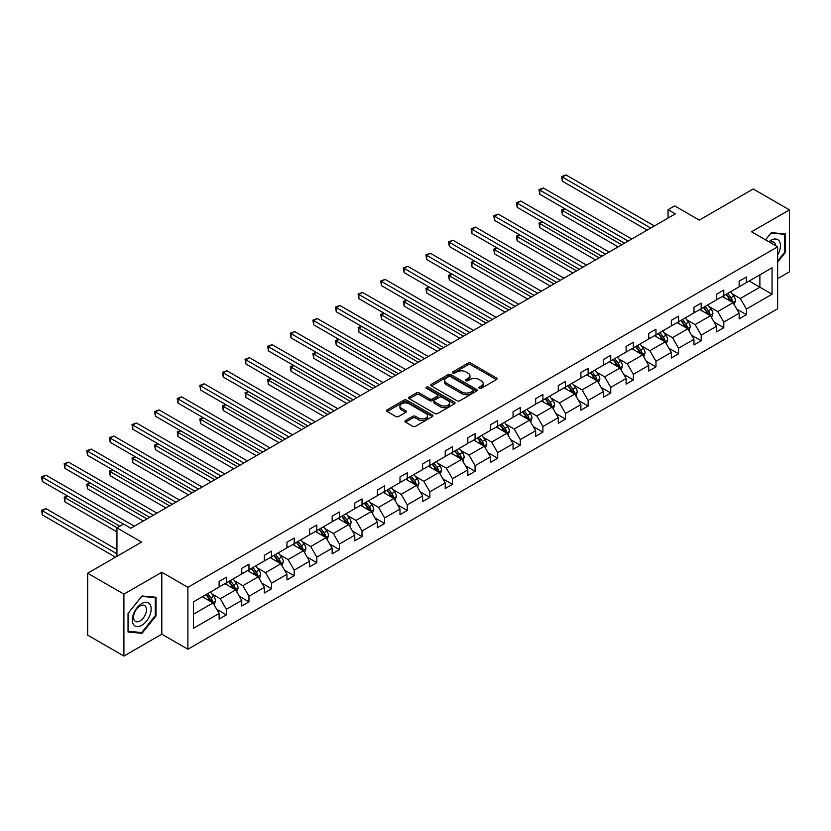 <?xml version="1.0" encoding="UTF-8"?>
<svg xmlns="http://www.w3.org/2000/svg" width="831" height="831" viewBox="0 0 831 831"><rect width="100%" height="100%" fill="white"/><g stroke="black" fill="none" stroke-linecap="round" stroke-linejoin="round"><path stroke-width="1.25" d="M479.331 388.316A1.413 0.81 0 0 0 481.315 388.316L496.439 379.59A2.015 1.163 0 0 0 497.021 378.77A2.015 1.163 0 0 0 496.439 377.949L470.824 363.157A2.015 1.163 0 0 0 467.978 363.157L452.864 371.893A1.413 0.81 0 0 0 452.448 372.465A1.413 0.81 0 0 0 452.864 373.036A1.413 0.81 0 0 0 454.858 373.036L456.811 371.914A6.44 3.719 0 0 1 465.921 371.914L468.05 373.14A6.44 3.719 0 0 1 469.941 375.768A6.44 3.719 0 0 1 468.05 378.396L466.098 379.528A1.413 0.81 0 0 0 465.682 380.099A1.413 0.81 0 0 0 466.098 380.681A1.413 0.81 0 0 0 468.092 380.681L470.045 379.549A6.44 3.719 0 0 1 479.144 379.549L481.284 380.785A6.44 3.719 0 0 1 483.164 383.413A6.44 3.719 0 0 1 481.284 386.041L479.331 387.163A1.413 0.81 0 0 0 478.916 387.745A1.413 0.81 0 0 0 479.331 388.316L479.331 387.163M777.639 278.634L789.45 271.81L789.45 209.89L753.218 188.969L699.297 220.101L674.658 205.87L668.062 209.682L668.062 218.044M123.902 656.064L161.806 634.178L161.806 572.258L123.902 594.144L123.902 656.064L87.671 635.144L87.671 573.224L141.582 542.092L116.942 527.862L116.942 556.313M123.902 594.144L87.671 573.224M405.528 420.496A2.015 1.163 0 0 0 404.936 421.317A2.015 1.163 0 0 0 405.528 422.138L412.716 426.282A2.015 1.163 0 0 0 415.552 426.282L432.349 416.591A2.015 1.163 0 0 0 432.93 415.77A2.015 1.163 0 0 0 432.349 414.949L406.733 400.168A2.015 1.163 0 0 0 403.887 400.168L387.101 409.86A2.015 1.163 0 0 0 386.519 410.68A2.015 1.163 0 0 0 387.101 411.501L395.785 416.508A2.015 1.163 0 0 0 398.631 416.508L405.808 412.363A2.015 1.163 0 0 0 406.401 411.542A2.015 1.163 0 0 0 405.808 410.722L401.508 408.229A5.381 3.106 0 0 1 399.929 406.037A5.381 3.106 0 0 1 403.253 403.17A5.381 3.106 0 0 1 409.122 403.835L425.981 413.568A5.381 3.106 0 0 1 427.55 415.77A5.381 3.106 0 0 1 424.236 418.637A5.381 3.106 0 0 1 418.367 417.962L415.552 416.341A2.015 1.163 0 0 0 412.716 416.341L405.528 420.496L405.528 422.138M116.942 527.862L123.539 524.06L130.789 528.246L675.312 213.868L668.062 209.682M161.806 572.258L187.889 587.32L777.639 246.838L777.639 308.758L187.889 649.24L187.889 587.32M789.45 209.89L751.546 231.776L777.639 246.838M456.957 400.739A2.015 1.163 0 0 0 459.803 400.739L476.589 391.048A2.015 1.163 0 0 0 477.181 390.227A2.015 1.163 0 0 0 476.589 389.407L450.984 374.615A2.015 1.163 0 0 0 448.138 374.615L431.351 384.317A2.015 1.163 0 0 0 430.759 385.137A2.015 1.163 0 0 0 431.351 385.958L456.957 400.739M426.999 388.617A1.413 0.81 0 0 1 428.432 388.815L454.443 403.835L437.677 413.516A2.015 1.163 0 0 1 434.831 413.516L409.226 398.724L409.226 397.083A2.015 1.163 0 0 0 408.634 397.904A2.015 1.163 0 0 0 409.226 398.724M409.226 397.083L416.414 392.938A2.015 1.163 0 0 1 419.26 392.938L429.637 398.932A2.015 1.163 0 0 0 432.484 398.932L437.251 396.179A2.015 1.163 0 0 0 437.844 395.359A2.015 1.163 0 0 0 437.251 394.538L426.438 388.295A1.413 0.81 0 0 1 426.033 387.724A1.413 0.81 0 0 1 426.895 386.966A1.413 0.81 0 0 1 428.432 387.142L454.464 402.173A2.015 1.163 0 0 1 455.056 402.993A2.015 1.163 0 0 1 454.464 403.814L454.464 402.173M193.467 601.841L219.124 587.029L219.124 581.42L226.375 577.233L226.375 582.843L241.738 573.972L241.738 568.362L248.978 564.187L248.978 569.786L264.341 560.925L264.341 555.316L271.592 551.13L271.592 556.739L286.955 547.868L286.955 542.259L294.205 538.072L294.205 543.682L309.568 534.811L309.568 529.202L316.808 525.026L316.808 530.625L332.171 521.754L332.171 516.155L339.422 511.969L339.422 517.578L354.785 508.707L354.785 503.098L362.036 498.912L362.036 504.521L377.399 495.65L377.399 490.041L384.639 485.865L384.639 491.464L400.002 482.593L400.002 476.994L407.252 472.808L407.252 478.417L422.615 469.546L422.615 463.937L429.866 459.751L429.866 465.36L445.229 456.489L445.229 450.88L452.469 446.704L452.469 452.303L467.832 443.432L467.832 437.833L475.083 433.647L475.083 439.256L490.446 430.385L490.446 424.776L497.696 420.59L497.696 426.199L513.059 417.328L513.059 411.719L520.299 407.533L520.299 413.142L535.663 404.271L535.663 398.672L542.913 394.486L542.913 400.095L558.276 391.224L558.276 385.615L565.527 381.429L565.527 387.038L580.89 378.167L580.89 372.558L588.13 368.372L588.13 373.981L603.493 365.11L603.493 359.511L610.743 355.325L610.743 360.924L626.107 352.064L626.107 346.454L633.357 342.268L633.357 347.877L648.72 339.006L648.72 333.397L655.96 329.211L655.96 334.82L671.323 325.949L671.323 320.34L678.574 316.164L678.574 321.763L693.937 312.903L693.937 307.293L701.187 303.107L701.187 308.716L716.551 299.846L716.551 294.236L723.791 290.05L723.791 295.659L739.154 286.788L739.154 281.179L746.404 277.003L746.404 282.602L772.061 267.8L772.061 294.236L746.404 309.049L746.404 314.658L739.154 318.844L739.154 313.235L723.791 322.106L723.791 327.705L716.551 331.891L716.551 326.282L701.187 335.153L701.187 340.762L693.937 344.948L693.937 339.339L678.574 348.21L678.574 353.819L671.323 358.005L671.323 352.396L655.96 361.267L655.96 366.866L648.72 371.052L648.72 365.453L633.357 374.314L633.357 379.923L626.107 384.109L626.107 378.5L610.743 387.371L610.743 392.98L603.493 397.166L603.493 391.557L588.13 400.428L588.13 406.037L580.89 410.213L580.89 404.614L565.527 413.474L565.527 419.084L558.276 423.27L558.276 417.661L542.913 426.532L542.913 432.141L535.663 436.327L535.663 430.718L520.299 439.589L520.299 445.198L513.059 449.374L513.059 443.775L497.696 452.646L497.696 458.245L490.446 462.431L490.446 456.821L475.083 465.692L475.083 471.302L467.832 475.488L467.832 469.879L452.469 478.749L452.469 484.359L445.229 488.535L445.229 482.936L429.866 491.807L429.866 497.405L422.615 501.592L422.615 495.982L407.252 504.853L407.252 510.463L400.002 514.649L400.002 509.039L384.639 517.91L384.639 523.52L377.399 527.695L377.399 522.097L362.036 530.967L362.036 536.566L354.785 540.752L354.785 535.143L339.422 544.014L339.422 549.623L332.171 553.81L332.171 548.2L316.808 557.071L316.808 562.68L309.568 566.856L309.568 561.257L294.205 570.128L294.205 575.727L286.955 579.913L286.955 574.304L271.592 583.175L271.592 588.784L264.341 592.97L264.341 587.361L248.978 596.232L248.978 601.841L241.738 606.028L241.738 600.418L226.375 609.289L226.375 614.888L219.124 619.074L219.124 613.465L193.467 628.278L193.467 601.841M224.921 583.684L235.651 589.875L220.288 598.746L211.895 593.895M220.288 598.746L226.375 609.289M235.651 589.875L241.738 600.418M219.124 585.689L220.288 586.354L226.375 582.843M247.534 570.627L258.254 576.818L242.891 585.689L234.508 580.848M242.891 585.689L248.978 596.232M258.254 576.818L264.341 587.361M241.738 572.632L242.891 573.307L248.978 569.786M270.148 557.57L280.868 563.761L265.505 572.632L257.111 567.791M265.505 572.632L271.592 583.175M280.868 563.761L286.955 574.304M264.341 559.585L265.505 560.25L271.592 556.739M292.751 544.523L303.481 550.714L288.118 559.585L279.725 554.734M288.118 559.585L294.205 570.128M303.481 550.714L309.568 561.257M286.955 546.528L288.118 547.193L294.205 543.682M315.365 531.466L326.084 537.657L310.721 546.528L302.339 541.687M310.721 546.528L316.808 557.071M326.084 537.657L332.171 548.2M309.568 533.471L310.721 534.146L316.808 530.625M337.978 518.409L348.698 524.6L333.335 533.471L324.942 528.63M333.335 533.471L339.422 544.014M348.698 524.6L354.785 535.143M332.171 520.424L333.335 521.089L339.422 517.578M360.581 505.362L371.312 511.553L355.948 520.424L347.555 515.573M355.948 520.424L362.036 530.967M371.312 511.553L377.399 522.097M354.785 507.367L355.948 508.032L362.036 504.521M383.195 492.305L393.915 498.496L378.552 507.367L370.169 502.526M378.552 507.367L384.639 517.91M393.915 498.496L400.002 509.039M377.399 494.31L378.552 494.985L384.639 491.464M405.808 479.248L416.528 485.439L401.165 494.31L392.772 489.469M401.165 494.31L407.252 504.853M416.528 485.439L422.615 495.982M400.002 481.263L401.165 481.928L407.252 478.417M428.412 466.201L439.142 472.392L423.779 481.263L415.386 476.412M423.779 481.263L429.866 491.807M439.142 472.392L445.229 482.936M422.615 468.206L423.779 468.871L429.866 465.36M451.025 453.144L461.745 459.335L446.382 468.206L437.999 463.366M446.382 468.206L452.469 478.749M461.745 459.335L467.832 469.879M445.229 455.149L446.382 455.824L452.469 452.303M473.639 440.087L484.359 446.278L468.996 455.149L460.603 450.309M468.996 455.149L475.083 465.692M484.359 446.278L490.446 456.821M467.832 442.092L468.996 442.767L475.083 439.256M496.242 427.03L506.972 433.231L491.609 442.092L483.216 437.251M491.609 442.092L497.696 452.646M506.972 433.231L513.059 443.775M490.446 429.045L491.609 429.71L497.696 426.199M518.856 413.983L529.576 420.174L514.212 429.045L505.83 424.205M514.212 429.045L520.299 439.589M529.576 420.174L535.663 430.718M513.059 415.988L514.212 416.663L520.299 413.142M541.459 400.926L552.189 407.117L536.826 415.988L528.433 411.148M536.826 415.988L542.913 426.532M552.189 407.117L558.276 417.661M535.663 402.931L536.826 403.606L542.913 400.095M564.072 387.869L574.803 394.071L559.44 402.931L551.046 398.091M559.44 402.931L565.527 413.474M574.803 394.071L580.89 404.614M558.276 389.884L559.44 390.549L565.527 387.038M586.686 374.823L597.406 381.014L582.043 389.884L573.66 385.033M582.043 389.884L588.13 400.428M597.406 381.014L603.493 391.557M580.89 376.827L582.043 377.503L588.13 373.981M609.289 361.765L620.019 367.956L604.656 376.827L596.263 371.987M604.656 376.827L610.743 387.371M620.019 367.956L626.107 378.5M603.493 363.77L604.656 364.445L610.743 360.924M631.903 348.708L642.633 354.899L627.27 363.77L618.877 358.93M627.27 363.77L633.357 374.314M642.633 354.899L648.72 365.453M626.107 350.724L627.27 351.388L633.357 347.877M654.516 335.662L665.236 341.853L649.873 350.724L641.49 345.873M649.873 350.724L655.96 361.267M665.236 341.853L671.323 352.396M648.72 337.666L649.873 338.331L655.96 334.82M677.12 322.605L687.85 328.796L672.487 337.666L664.094 332.826M672.487 337.666L678.574 348.21M687.85 328.796L693.937 339.339M671.323 324.609L672.487 325.285L678.574 321.763M699.733 309.548L710.463 315.738L695.1 324.609L686.707 319.769M695.1 324.609L701.187 335.153M710.463 315.738L716.551 326.282M693.937 311.563L695.1 312.227L701.187 308.716M722.347 296.501L733.067 302.692L717.704 311.563L709.321 306.712M717.704 311.563L723.791 322.106M733.067 302.692L739.154 313.235M716.551 298.506L717.704 299.17L723.791 295.659M749.157 281.013L759.887 287.204L740.317 298.506L731.924 293.665M740.317 298.506L746.404 309.049M772.061 294.236L759.887 287.204L759.887 274.822L772.061 267.8M161.806 634.178L187.889 649.24M739.154 285.449L740.317 286.124L746.404 282.602M193.467 614.223L213.037 602.922L202.317 596.731M213.037 602.922L219.124 613.465M736.765 309.09L746.404 314.658M714.151 322.148L723.791 327.705M691.548 335.194L701.187 340.762M668.934 348.251L678.574 353.819M646.321 361.308L655.96 366.866M623.717 374.355L633.357 379.923M601.104 387.412L610.743 392.98M578.49 400.469L588.13 406.037M555.887 413.526L565.527 419.084M533.273 426.573L542.913 432.141M510.67 439.63L520.299 445.198M488.057 452.687L497.696 458.245M465.443 465.734L475.083 471.302M442.84 478.791L452.469 484.359M420.226 491.848L429.866 497.405M397.613 504.895L407.252 510.463M375.01 517.952L384.639 523.52M352.396 531.009L362.036 536.566M329.782 544.056L339.422 549.623M307.179 557.113L316.808 562.68M284.566 570.17L294.205 575.727M261.952 583.217L271.592 588.784M239.349 596.274L248.978 601.841M216.735 609.331L226.375 614.888M777.639 262.118L785.316 252.562L785.316 233.916L771.334 232.659L765.548 239.858L771.043 233.075L784.599 234.29L784.599 252.354L777.639 261.007M156.01 615.896L156.01 597.24L142.018 595.993L128.036 613.392L128.036 632.038L142.018 633.295L156.01 615.896L155.283 615.47M479.892 388.513L481.284 387.713A6.44 3.719 0 0 0 483.164 385.085L483.164 383.413M469.941 375.768L469.941 377.44A6.44 3.719 0 0 1 468.05 380.068L466.658 380.878M496.439 377.949L496.439 379.59L470.824 364.84A2.015 1.163 0 0 0 467.978 364.84L453.425 373.233M476.589 389.407L476.589 391.048L450.984 376.298A2.015 1.163 0 0 0 448.138 376.298L431.372 385.968M473.036 390.799A1.413 0.81 0 0 0 473.441 390.227A1.413 0.81 0 0 0 473.036 389.646L450.558 376.672A1.413 0.81 0 0 0 448.563 376.672L446.496 377.866A6.44 3.719 0 0 0 444.616 380.494A6.44 3.719 0 0 0 446.496 383.122L461.859 391.993A6.44 3.719 0 0 0 470.969 391.993L473.036 390.799L473.036 392.471A1.413 0.81 0 0 0 473.441 391.9L473.441 390.227M444.616 380.494L444.616 382.167A6.44 3.719 0 0 0 446.496 384.795L446.496 383.122M473.036 392.471L470.969 393.665A6.44 3.719 0 0 1 461.859 393.665L446.496 384.795M409.257 398.745L416.414 394.611L416.414 392.938M437.844 395.359L437.844 397.031A2.015 1.163 0 0 1 437.251 397.852L432.484 400.604A2.015 1.163 0 0 1 429.637 400.604L419.26 394.611A2.015 1.163 0 0 0 416.414 394.611M440.42 405.154A5.381 3.106 0 0 0 446.278 405.829A5.381 3.106 0 0 0 449.602 402.952A5.381 3.106 0 0 0 448.034 400.76L442.092 397.332A2.015 1.163 0 0 0 439.246 397.332L434.478 400.085A2.015 1.163 0 0 0 433.886 400.906A2.015 1.163 0 0 0 434.478 401.726L440.42 405.154L440.42 406.826A5.381 3.106 0 0 0 446.278 407.502A5.381 3.106 0 0 0 449.602 404.635L449.602 402.952M433.886 400.906L433.886 402.578A2.015 1.163 0 0 0 434.478 403.399L434.478 401.726M440.42 406.826L434.478 403.399M427.55 415.77L427.55 417.442A5.381 3.106 0 0 1 424.236 420.309A5.381 3.106 0 0 1 418.367 419.645L415.552 418.014A2.015 1.163 0 0 0 412.716 418.014L405.559 422.148M399.929 406.037L399.929 407.709A5.381 3.106 0 0 0 401.508 409.912L401.508 408.229M405.808 410.722L405.808 412.363L401.508 409.912M432.349 414.949L432.349 416.591L406.733 401.84A2.015 1.163 0 0 0 403.887 401.84L387.132 411.511M784.599 252.146L785.316 252.562M140.543 632.433L142.018 633.295M734.168 304.593L735.508 300.749A5.433 3.137 -120 0 0 733.773 296.127L730.522 291.774M724.684 297.841L723.271 295.961M565.132 208.913L562.379 210.503L562.379 214.689L618.139 246.88M732.267 302.224L732.568 300.978A5.433 3.137 -120 0 0 731.02 297.716L727.759 293.364M726.398 294.153L729.982 298.931A2.763 1.6 60 0 1 730.491 299.773L732.568 300.978M726.024 294.371L729.275 298.713A5.433 3.137 60 0 1 730.636 301.279M562.379 214.689L561.579 210.046L621.754 244.781M561.579 210.046L564.81 208.726M650.746 228.047L562.379 177.034L566.004 174.936L654.371 225.959M647.12 230.135L562.379 181.21L562.379 177.034L561.579 176.567L566.004 174.936M562.379 181.21L561.579 176.567M711.565 317.65L712.894 313.806A5.433 3.137 -120 0 0 711.159 309.174L707.908 304.832M702.07 310.898L700.658 309.018M542.518 221.96L539.766 223.56L539.766 227.736L595.526 259.926M709.653 315.281L709.965 314.035A5.433 3.137 -120 0 0 708.407 310.763L705.155 306.421M703.795 307.21L707.378 311.989A2.763 1.6 60 0 1 707.877 312.83L709.965 314.035M703.41 307.428L706.672 311.77A5.433 3.137 60 0 1 708.022 314.336M539.766 227.736L538.976 223.092L599.151 257.839M538.976 223.092L542.207 221.784M688.951 330.707L690.281 326.853A5.433 3.137 -120 0 0 688.546 322.231L685.295 317.889M679.457 323.955L678.054 322.075M519.915 235.017L517.162 236.606L517.162 240.793L572.912 272.984M687.05 328.338L687.351 327.092A5.433 3.137 -120 0 0 685.793 323.82L682.542 319.478M681.181 320.257L684.765 325.046A2.763 1.6 60 0 1 685.263 325.887L687.351 327.092M680.807 320.475L684.058 324.828A5.433 3.137 60 0 1 685.409 327.393M517.162 240.793L516.363 236.149L576.537 270.896M516.363 236.149L519.593 234.83M628.132 241.104L539.766 190.081L543.391 187.993L631.757 239.006M624.517 243.192L539.766 194.267L539.766 190.081L538.976 189.624L543.391 187.993M539.766 194.267L538.976 189.624M605.529 254.151L517.162 203.138L520.777 201.05L609.154 252.063M601.904 256.249L517.162 207.324L517.162 203.138L516.363 202.681L520.777 201.05M517.162 207.324L516.363 202.681M777.639 255.107A13.327 7.697 120 0 0 779.198 251.876A13.327 7.697 120 0 0 778.605 240.294A13.327 7.697 120 0 0 768.904 241.79M775.749 245.747A9.12 5.266 120 0 0 773.89 242.257A9.12 5.266 120 0 0 769.932 242.392M783.695 233.771L784.599 234.29M149.892 615.2A13.327 7.697 120 0 0 146.443 602.33A13.327 7.697 120 0 0 133.573 613.745A13.327 7.697 120 0 0 137.022 626.616A13.327 7.697 120 0 0 149.892 615.2M145.602 613.984A9.12 5.266 120 0 0 144.573 605.581A9.12 5.266 120 0 0 134.425 612.987A9.12 5.266 120 0 0 135.453 621.38A9.12 5.266 120 0 0 145.602 613.984M128.182 631.331L128.182 613.268L141.727 596.409L155.283 597.614L155.283 615.688L141.727 632.547L128.036 631.248M154.379 597.094L155.283 597.614M666.337 343.754L667.677 339.91A5.433 3.137 -120 0 0 665.943 335.288L662.691 330.935M656.854 337.012L655.441 335.122M497.302 248.074L494.549 249.664L494.549 253.85L550.309 286.041M664.436 341.385L664.738 340.139A5.433 3.137 -120 0 0 663.19 336.877L659.928 332.535M658.567 333.314L662.151 338.092A2.763 1.6 60 0 1 662.66 338.934L664.738 340.139M658.194 333.532L661.445 337.874A5.433 3.137 60 0 1 662.806 340.44M494.549 253.85L493.749 249.207L553.924 283.942M493.749 249.207L496.98 247.887M582.915 267.208L494.549 216.195L498.174 214.097L586.541 265.12M579.29 269.306L494.549 220.371L494.549 216.195L493.749 215.728L498.174 214.097M494.549 220.371L493.749 215.728M643.734 356.811L645.064 352.967A5.433 3.137 -120 0 0 643.329 348.334L640.078 343.992M634.24 350.059L632.827 348.179M474.688 261.131L471.935 262.721L471.935 266.896L527.695 299.087M641.823 354.442L642.134 353.196A5.433 3.137 -120 0 0 640.576 349.924L637.325 345.582M635.964 346.371L639.548 351.149A2.763 1.6 60 0 1 640.047 351.991L642.134 353.196M635.58 346.589L638.842 350.931A5.433 3.137 60 0 1 640.192 353.497M471.935 266.896L471.146 262.253L531.321 296.999M471.146 262.253L474.376 260.944M560.302 280.265L471.935 229.242L475.561 227.154L563.927 278.167M556.687 282.353L471.935 233.428L471.935 229.242L471.146 228.785L475.561 227.154M471.935 233.428L471.146 228.785M621.121 369.868L622.45 366.014A5.433 3.137 -120 0 0 620.715 361.392L617.464 357.05M611.626 363.116L610.224 361.236M452.085 274.178L449.332 275.767L449.332 279.954L505.082 312.144M619.22 367.499L619.521 366.253A5.433 3.137 -120 0 0 617.963 362.981L614.711 358.639M613.351 359.428L616.934 364.207A2.763 1.6 60 0 1 617.433 365.048L619.521 366.253M612.977 359.646L616.228 363.988A5.433 3.137 60 0 1 617.578 366.554M449.332 279.954L448.532 275.31L508.707 310.056M448.532 275.31L451.763 273.991M537.699 293.312L449.332 242.299L452.947 240.211L541.324 291.224M534.073 295.41L449.332 246.485L449.332 242.299L448.532 241.842L452.947 240.211M449.332 246.485L448.532 241.842M598.507 382.925L599.847 379.071A5.433 3.137 -120 0 0 598.112 374.449L594.861 370.096M589.023 376.173L587.61 374.282M429.471 287.235L426.719 288.824L426.719 293.011L482.479 325.201M596.606 380.546L596.907 379.3A5.433 3.137 -120 0 0 595.36 376.038L592.098 371.696M590.737 372.475L594.321 377.253A2.763 1.6 60 0 1 594.83 378.095L596.907 379.3M590.363 372.693L593.614 377.035A5.433 3.137 60 0 1 594.975 379.601M426.719 293.011L425.919 288.367L486.093 323.103M425.919 288.367L429.149 287.048M515.085 306.369L426.719 255.356L430.344 253.258L518.71 304.281M511.46 308.467L426.719 259.532L426.719 255.356L425.919 254.888L430.344 253.258M426.719 259.532L425.919 254.888M575.904 395.971L577.233 392.128A5.433 3.137 -120 0 0 575.499 387.495L572.247 383.153M566.41 389.22L564.997 387.339M406.858 300.292L404.105 301.882L404.105 306.057L459.865 338.248M573.992 393.603L574.304 392.357A5.433 3.137 -120 0 0 572.746 389.085L569.495 384.743M568.134 385.532L571.718 390.31A2.763 1.6 60 0 1 572.216 391.152L574.304 392.357M567.75 385.75L571.011 390.092A5.433 3.137 60 0 1 572.362 392.658M404.105 306.057L403.315 301.414L463.49 336.16M403.315 301.414L406.546 300.105M492.471 319.426L404.105 268.403L407.73 266.315L496.097 317.328M488.857 321.514L404.105 272.589L404.105 268.403L403.315 267.946L407.73 266.315M404.105 272.589L403.315 267.946M553.29 409.029L554.62 405.175A5.433 3.137 -120 0 0 552.895 400.552L549.634 396.21M543.796 402.277L542.394 400.397M384.254 313.339L381.502 314.928L381.502 319.114L437.251 351.305M551.389 406.66L551.691 405.414A5.433 3.137 -120 0 0 550.132 402.142L546.881 397.8M545.52 398.589L549.104 403.367A2.763 1.6 60 0 1 549.603 404.209L551.691 405.414M545.146 398.807L548.398 403.149A5.433 3.137 60 0 1 549.748 405.715M381.502 319.114L380.702 314.471L440.877 349.217M380.702 314.471L383.932 313.162M469.868 332.483L381.502 281.46L385.117 279.372L473.493 330.385M466.243 334.571L381.502 285.646L381.502 281.46L380.702 281.003L385.117 279.372M381.502 285.646L380.702 281.003M530.677 422.086L532.017 418.232A5.433 3.137 -120 0 0 530.282 413.609L527.031 409.268M521.193 415.334L519.78 413.443M361.641 326.396L358.888 327.985L358.888 332.171L414.648 364.362M528.776 419.707L529.077 418.46A5.433 3.137 -120 0 0 527.529 415.199L524.268 410.857M522.907 411.636L526.49 416.414A2.763 1.6 60 0 1 526.999 417.255L529.077 418.46M522.533 411.854L525.784 416.196A5.433 3.137 60 0 1 527.145 418.762M358.888 332.171L358.088 327.528L418.263 362.264M358.088 327.528L361.319 326.209M508.073 435.132L509.403 431.289A5.433 3.137 -120 0 0 507.668 426.656L504.417 422.314M498.579 428.38L497.167 426.5M339.027 339.453L336.275 341.042L336.275 345.218L392.035 377.409M506.172 432.764L506.474 431.518A5.433 3.137 -120 0 0 504.916 428.245L501.664 423.903M500.304 424.693L503.887 429.471A2.763 1.6 60 0 1 504.386 430.313L506.474 431.518M499.919 424.911L503.181 429.253A5.433 3.137 60 0 1 504.531 431.819M336.275 345.218L335.485 340.575L395.66 375.321M335.485 340.575L338.716 339.266M485.46 448.189L486.789 444.336A5.433 3.137 -120 0 0 485.065 439.713L481.803 435.371M475.966 441.438L474.563 439.557M316.424 352.5L313.671 354.089L313.671 358.275L369.421 390.466M483.559 445.821L483.86 444.575A5.433 3.137 -120 0 0 482.302 441.303L479.051 436.961M477.69 437.75L481.274 442.528A2.763 1.6 60 0 1 481.772 443.37L483.86 444.575M477.316 437.968L480.567 442.31A5.433 3.137 60 0 1 481.918 444.876M313.671 358.275L312.872 353.632L373.046 388.378M312.872 353.632L316.102 352.323M462.846 461.247L464.186 457.393A5.433 3.137 -120 0 0 462.452 452.77L459.2 448.428M453.362 454.495L451.95 452.604M293.81 365.557L291.058 367.146L291.058 371.332L346.818 403.523M460.945 458.868L461.247 457.621A5.433 3.137 -120 0 0 459.699 454.36L456.437 450.018M455.076 450.797L458.66 455.585A2.763 1.6 60 0 1 459.169 456.416L461.247 457.621M454.702 451.015L457.954 455.357A5.433 3.137 60 0 1 459.314 457.923M291.058 371.332L290.258 366.689L350.433 401.425M290.258 366.689L293.488 365.37M440.243 474.293L441.573 470.45A5.433 3.137 -120 0 0 439.838 465.817L436.587 461.475M430.749 467.541L429.336 465.661M271.197 378.614L268.444 380.203L268.444 384.389L324.204 416.57M438.342 471.925L438.643 470.678A5.433 3.137 -120 0 0 437.085 467.417L433.834 463.064M432.473 463.854L436.057 468.632A2.763 1.6 60 0 1 436.555 469.473L438.643 470.678M432.089 464.072L435.351 468.414A5.433 3.137 60 0 1 436.701 470.98M268.444 384.389L267.655 379.736L327.83 414.482M267.655 379.736L270.885 378.427M417.629 487.35L418.959 483.497A5.433 3.137 -120 0 0 417.235 478.874L413.973 474.532M408.135 480.598L406.733 478.718M248.594 391.661L245.841 393.25L245.841 397.436L301.591 429.627M415.729 484.982L416.03 483.735A5.433 3.137 -120 0 0 414.472 480.463L411.22 476.121M409.86 476.911L413.443 481.689A2.763 1.6 60 0 1 413.942 482.531L416.03 483.735M409.486 477.129L412.737 481.471A5.433 3.137 60 0 1 414.087 484.037M245.841 397.436L245.041 392.793L305.216 427.539M245.041 392.793L248.272 391.484M395.016 500.407L396.356 496.554A5.433 3.137 -120 0 0 394.621 491.931L391.37 487.589M385.532 493.656L384.119 491.765M225.98 404.718L223.227 406.307L223.227 410.493L278.987 442.684M393.115 498.029L393.416 496.782A5.433 3.137 -120 0 0 391.868 493.521L388.617 489.179M387.256 489.958L390.83 494.746A2.763 1.6 60 0 1 391.339 495.577L393.416 496.782M386.872 490.176L390.123 494.528A5.433 3.137 60 0 1 391.484 497.083M223.227 410.493L222.428 405.85L282.602 440.586M222.428 405.85L225.658 404.531M372.413 513.454L373.742 509.611A5.433 3.137 -120 0 0 372.008 504.978L368.756 500.636M362.918 506.702L361.506 504.822M203.377 417.775L200.614 419.364L200.614 423.55L256.374 455.741M370.512 511.086L370.813 509.839A5.433 3.137 -120 0 0 369.255 506.578L366.004 502.225M364.643 503.015L368.226 507.793A2.763 1.6 60 0 1 368.725 508.634L370.813 509.839M364.258 503.233L367.52 507.575A5.433 3.137 60 0 1 368.871 510.141M200.614 423.55L199.824 418.897L259.999 453.643M199.824 418.897L203.055 417.588M349.799 526.511L351.129 522.657A5.433 3.137 -120 0 0 349.404 518.035L346.143 513.693M340.305 519.759L338.903 517.879M180.763 430.822L178.011 432.411L178.011 436.597L233.76 468.788M347.898 524.143L348.199 522.896A5.433 3.137 -120 0 0 346.641 519.624L343.39 515.282M342.029 516.072L345.613 520.85A2.763 1.6 60 0 1 346.112 521.691L348.199 522.896M341.655 516.29L344.907 520.632A5.433 3.137 60 0 1 346.257 523.198M178.011 436.597L177.211 431.954L237.386 466.7M177.211 431.954L180.441 430.645M327.185 539.568L328.525 535.715A5.433 3.137 -120 0 0 326.791 531.092L323.539 526.75M317.702 532.816L316.289 530.926M158.15 443.879L155.397 445.468L155.397 449.654L211.157 481.845M325.285 537.19L325.586 535.943A5.433 3.137 -120 0 0 324.038 532.681L320.787 528.339M319.426 529.118L322.999 533.907A2.763 1.6 60 0 1 323.508 534.749L325.586 535.943M319.042 529.337L322.293 533.689A5.433 3.137 60 0 1 323.654 536.255M155.397 449.654L154.597 445.011L214.782 479.757M154.597 445.011L157.828 443.692M447.255 345.53L358.888 294.517L362.513 292.419L450.88 343.442M443.629 347.628L358.888 298.693L358.888 294.517L358.088 294.049L362.513 292.419M358.888 298.693L358.088 294.049M424.641 358.587L336.275 307.563L339.9 305.476L428.266 356.499M421.026 360.675L336.275 311.75L336.275 307.563L335.485 307.106L339.9 305.476M336.275 311.75L335.485 307.106M402.038 371.644L313.671 320.621L317.286 318.533L405.663 369.546M398.413 373.732L313.671 324.807L313.671 320.621L312.872 320.164L317.286 318.533M313.671 324.807L312.872 320.164M379.424 384.691L291.058 333.678L294.683 331.579L383.049 382.603M375.799 386.789L291.058 337.864L291.058 333.678L290.258 333.21L294.683 331.579M291.058 337.864L290.258 333.21M356.811 397.748L268.444 346.724L272.069 344.636L360.436 395.66M353.196 399.836L268.444 350.911L268.444 346.724L267.655 346.267L272.069 344.636M268.444 350.911L267.655 346.267M334.207 410.805L245.841 359.781L249.466 357.694L337.833 408.707M330.582 412.893L245.841 363.968L245.841 359.781L245.041 359.324L249.466 357.694M245.841 363.968L245.041 359.324M311.594 423.852L223.227 372.839L226.853 370.74L315.219 421.764M307.969 425.95L223.227 377.025L223.227 372.839L222.428 372.371L226.853 370.74M223.227 377.025L222.428 372.371M288.98 436.909L200.614 385.885L204.239 383.797L292.605 434.821M285.365 438.997L200.614 390.071L200.614 385.885L199.824 385.428L204.239 383.797M200.614 390.071L199.824 385.428M266.377 449.966L178.011 398.942L181.636 396.854L270.002 447.867M262.752 452.054L178.011 403.128L178.011 398.942L177.211 398.485L181.636 396.854M178.011 403.128L177.211 398.485M243.763 463.012L155.397 411.999L159.022 409.901L247.389 460.925M240.138 465.111L155.397 416.186L155.397 411.999L154.597 411.542L159.022 409.901M155.397 416.186L154.597 411.542M304.582 552.615L305.912 548.772A5.433 3.137 -120 0 0 304.177 544.149L300.926 539.797M295.088 545.863L293.675 543.983M135.546 456.936L132.783 458.525L132.783 462.711L188.544 494.902M302.681 550.247L302.983 549A5.433 3.137 -120 0 0 301.424 545.738L298.173 541.386M296.812 542.176L300.396 546.954A2.763 1.6 60 0 1 300.895 547.795L302.983 549M296.428 542.394L299.69 546.736A5.433 3.137 60 0 1 301.04 549.301M132.783 462.711L131.994 458.068L192.169 492.804M131.994 458.068L135.224 456.749M221.15 476.07L132.783 425.057L136.409 422.958L224.775 473.982M217.535 478.157L132.783 429.232L132.783 425.057L131.994 424.589L136.409 422.958M132.783 429.232L131.994 424.589M281.969 565.672L283.298 561.818A5.433 3.137 -120 0 0 281.574 557.196L278.312 552.854M272.485 558.92L271.072 557.04M112.933 469.982L110.18 471.582L110.18 475.758L165.93 507.949M280.068 563.304L280.369 562.057A5.433 3.137 -120 0 0 278.811 558.785L275.56 554.443M274.199 555.233L277.783 560.011A2.763 1.6 60 0 1 278.281 560.852L280.369 562.057M273.825 555.451L277.076 559.793A5.433 3.137 60 0 1 278.427 562.358M110.18 475.758L109.38 471.115L169.555 505.861M109.38 471.115L112.611 469.806M198.547 489.127L110.18 438.103L113.805 436.015L202.172 487.028M194.921 491.214L110.18 442.289L110.18 438.103L109.38 437.646L113.805 436.015M110.18 442.289L109.38 437.646M259.355 578.729L260.695 574.875A5.433 3.137 -120 0 0 258.96 570.253L255.709 565.911M249.871 571.977L248.459 570.097M90.319 483.04L87.567 484.629L87.567 488.815L143.327 521.006M257.454 576.361L257.755 575.104A5.433 3.137 -120 0 0 256.208 571.842L252.956 567.5M251.596 568.279L255.169 573.068A2.763 1.6 60 0 1 255.678 573.909L257.755 575.104M251.211 568.497L254.463 572.85A5.433 3.137 60 0 1 255.823 575.416M87.567 488.815L86.767 484.172L146.952 518.918M86.767 484.172L90.008 482.853M175.933 502.173L87.567 451.16L91.192 449.062L179.558 500.085M172.308 504.272L87.567 455.346L87.567 451.16L86.767 450.703L91.192 449.062M87.567 455.346L86.767 450.703M236.752 591.776L238.082 587.933A5.433 3.137 -120 0 0 236.347 583.31L233.096 578.958M227.258 585.034L225.845 583.144M67.716 496.097L64.953 497.686L64.953 501.872L116.942 531.882M234.851 589.408L235.152 588.161A5.433 3.137 -120 0 0 233.594 584.899L230.343 580.547M228.982 581.336L232.566 586.115A2.763 1.6 60 0 1 233.064 586.956L235.152 588.161M228.598 581.555L231.859 585.897A5.433 3.137 60 0 1 233.21 588.462M64.953 501.872L64.164 497.229L117.088 527.778M64.164 497.229L67.394 495.91M153.32 515.23L64.953 464.217L68.578 462.119L156.945 513.143M149.705 517.318L64.953 468.393L64.953 464.217L64.164 463.75L68.578 462.119M64.953 468.393L64.164 463.75M214.138 604.833L215.468 600.99A5.433 3.137 -120 0 0 213.744 596.357L210.482 592.015M204.655 598.081L203.242 596.201M116.942 549.623L45.975 508.645L42.35 510.743L42.35 514.919L115.499 557.154M212.237 602.465L212.539 601.218A5.433 3.137 -120 0 0 210.991 597.946L207.729 593.604M206.368 594.394L209.952 599.172A2.763 1.6 60 0 1 210.451 600.013L212.539 601.218M205.995 594.612L209.246 598.954A5.433 3.137 60 0 1 210.596 601.519M42.35 514.919L41.55 510.276L116.942 553.81M41.55 510.276L45.975 508.645M123.466 524.101L42.35 477.264L45.975 475.176L134.342 526.189M119.841 526.189L42.35 481.45L42.35 477.264L41.55 476.807L45.975 475.176M42.35 481.45L41.55 476.807M481.284 387.713L481.284 386.041M466.098 380.681L466.098 379.528M468.05 380.068L468.05 378.396M452.864 373.036L452.864 371.893M467.978 364.84L467.978 363.157M470.824 364.84L470.824 363.157M431.351 385.958L431.351 384.317M448.138 376.298L448.138 374.615M450.984 376.298L450.984 374.615M461.859 393.665L461.859 391.993M470.969 393.665L470.969 391.993M419.26 394.611L419.26 392.938M429.637 400.604L429.637 398.932M432.484 400.604L432.484 398.932M437.251 397.852L437.251 396.179M428.432 388.815L428.432 387.142M412.716 418.014L412.716 416.341M415.552 418.014L415.552 416.341M418.367 419.645L418.367 417.962M387.101 411.501L387.101 409.86M403.887 401.84L403.887 400.168M406.733 401.84L406.733 400.168M732.682 302.463L735.466 300.853M731.02 297.716L733.773 296.127M727.738 299.607L729.275 298.713M710.069 315.52L712.863 313.91M708.407 310.763L711.159 309.174M705.124 312.664L706.672 311.77M687.455 328.567L690.249 326.957M685.793 323.82L688.546 322.231M682.511 325.721L684.058 324.828M664.852 341.624L667.636 340.014M663.19 336.877L665.943 335.288M659.907 338.768L661.445 337.874M642.238 354.681L645.033 353.071M640.576 349.924L643.329 348.334M637.294 351.825L638.842 350.931M619.625 367.728L622.419 366.118M617.963 362.981L620.715 361.392M614.68 364.882L616.228 363.988M597.022 380.785L599.805 379.175M595.36 376.038L598.112 374.449M592.077 377.928L593.614 377.035M574.408 393.842L577.202 392.232M572.746 389.085L575.499 387.495M569.464 390.986L571.011 390.092M551.794 406.889L554.589 405.279M550.132 402.142L552.895 400.552M546.85 404.043L548.398 403.149M529.191 419.946L531.975 418.336M527.529 415.199L530.282 413.609M524.247 417.089L525.784 416.196M506.578 433.003L509.372 431.393M504.916 428.245L507.668 426.656M501.633 430.146L503.181 429.253M483.964 446.06L486.758 444.44M482.302 441.303L485.065 439.713M479.02 443.203L480.567 442.31M461.361 459.107L464.145 457.497M459.699 454.36L462.452 452.77M456.416 456.25L457.954 455.357M438.747 472.164L441.541 470.554M437.085 467.417L439.838 465.817M433.803 469.307L435.351 468.414M416.134 485.221L418.928 483.611M414.472 480.463L417.235 478.874M411.189 482.364L412.737 481.471M393.53 498.268L396.314 496.658M391.868 493.521L394.621 491.931M388.586 495.411L390.123 494.528M370.917 511.325L373.711 509.715M369.255 506.578L372.008 504.978M365.972 508.468L367.52 507.575M348.303 524.382L351.098 522.772M346.641 519.624L349.404 518.035M343.359 521.525L344.907 520.632M325.7 537.428L328.484 535.818M324.038 532.681L326.791 531.092M320.756 534.572L322.293 533.689M303.086 550.486L305.881 548.875M301.424 545.738L304.177 544.149M298.142 547.629L299.69 546.736M280.473 563.543L283.267 561.933M278.811 558.785L281.574 557.196M275.528 560.686L277.076 559.793M257.87 576.589L260.654 574.979M256.208 571.842L258.96 570.253M252.925 573.733L254.463 572.85M235.256 589.646L238.05 588.036M233.594 584.899L236.347 583.31M230.312 586.79L231.859 585.897M212.643 602.704L215.437 601.093M210.991 597.946L213.744 596.357M207.698 599.847L209.246 598.954"/></g></svg>
